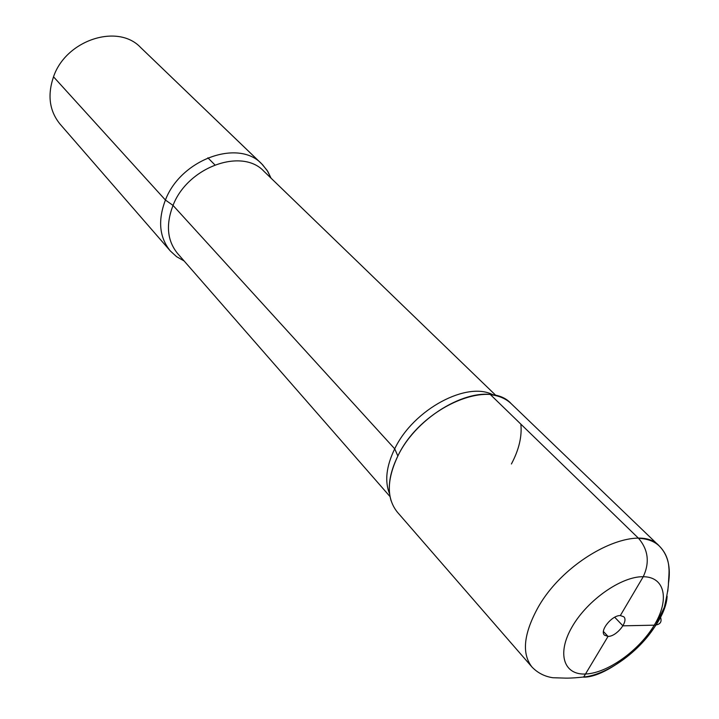 <?xml version="1.0" encoding="UTF-8"?>
<svg xmlns="http://www.w3.org/2000/svg" width="719" height="719" viewBox="0 0 719 719"><rect width="100%" height="100%" fill="white"/><g stroke="black" fill="none" stroke-linecap="round" stroke-linejoin="round"><path stroke-width="1.08" d="M667.115 596.204C665.695 629.305 611.321 677.496 583.603 677.163L608.04 636.405C616.48 636.657 628.9 621.216 623.777 616.776L620.326 615.563L623.777 616.776C628.9 621.216 616.48 636.657 608.04 636.405L604.463 635.147C599.376 630.716 611.932 615.176 620.326 615.563L643.244 576.719C649.841 562.6 648.286 549.81 638.589 538.342C647.37 538.675 654.281 541.245 659.314 546.045C638.113 521.194 564.352 558.052 537.057 609.281C523.468 634.805 521.796 654.083 532.042 667.097L397.328 512.117C386.48 498.51 386.66 479.807 397.859 455.999C417.173 415.519 471.772 384.638 500.244 396.933C471.772 384.638 417.173 415.519 397.859 455.999C389.536 473.012 387.271 487.931 391.082 500.766C387.271 487.931 389.536 473.012 397.859 455.999L394.713 448.818L173.027 205.418L165.424 200.035C180.793 159.312 238.456 138.587 261.788 163.941L267.198 170.493L271.063 178.186L267.854 171.526L262.651 164.795L140.636 47.499C117.934 23.161 65.95 39.922 53.521 76.807C47.256 95.276 49.44 111.05 60.072 124.126C49.44 111.05 47.256 95.276 53.521 76.807C65.95 39.922 117.934 23.161 140.636 47.499L261.788 163.941C238.456 138.587 180.793 159.312 165.424 200.035C157.704 220.409 159.33 237.378 170.313 250.949L176.586 256.683L184.073 260.925L176.586 256.683L170.313 250.949C159.33 237.378 157.704 220.409 165.424 200.035L53.521 76.807M511.407 463.989C518.974 449.735 522.12 436.451 520.844 424.129C522.12 436.451 518.974 449.735 511.407 463.989M620.326 615.563L643.244 576.719C649.841 562.6 648.286 549.81 638.589 538.342L490.511 394.704C499.058 395.684 505.978 398.694 511.272 403.745C488.534 378.023 420.3 408.293 397.859 455.999M608.04 636.405L603.43 631.498M207.863 157.803L214.864 164.858M654.254 625.171L622.924 625.827L614.7 617.235L622.924 625.827L654.254 625.171C660.959 624.676 662.72 621.234 659.53 614.853C662.72 621.234 660.959 624.676 654.254 625.171C639.155 650.47 607.807 673.002 585.868 673.991C563.714 675.357 556.497 653.67 572.081 626.887C587.342 600.113 621.495 576.216 643.244 576.719C665.228 576.818 669.659 599.88 654.254 625.171M638.589 538.342L490.511 394.704M389.608 493.944C384.521 481.415 386.22 466.379 394.713 448.818C413.434 409.264 467.701 380.414 493.504 395.126C467.701 380.414 413.434 409.264 394.713 448.818C386.22 466.379 384.521 481.415 389.608 493.944M263.972 171.329C242.042 147.386 187.614 167.006 173.027 205.418C165.676 224.679 167.194 240.703 177.584 253.492C167.194 240.703 165.676 224.679 173.027 205.418C187.614 167.006 242.042 147.386 263.972 171.329L496.119 395.675L263.972 171.329M585.868 673.991C607.807 673.002 639.155 650.47 654.254 625.171C669.659 599.88 665.228 576.818 643.244 576.719M60.072 124.126L170.313 250.949L60.072 124.126M177.584 253.492L390.031 496.577L177.584 253.492M668.4 583.711C671.016 567.39 667.987 554.834 659.314 546.045L511.272 403.745L659.314 546.045C664.536 551.284 667.636 557.62 668.643 565.035C669.056 570.706 669.38 568.837 668.463 582.758C668.562 586.65 667.187 594.811 664.356 607.231L655.845 625.054C640.323 650.38 610.476 672.499 586.839 676.633C578.534 677.675 571.506 678.17 565.736 678.125L552.83 677.729C544.669 676.507 537.731 672.957 532.042 667.097M667.78 591.243L668.212 586.336"/></g></svg>
